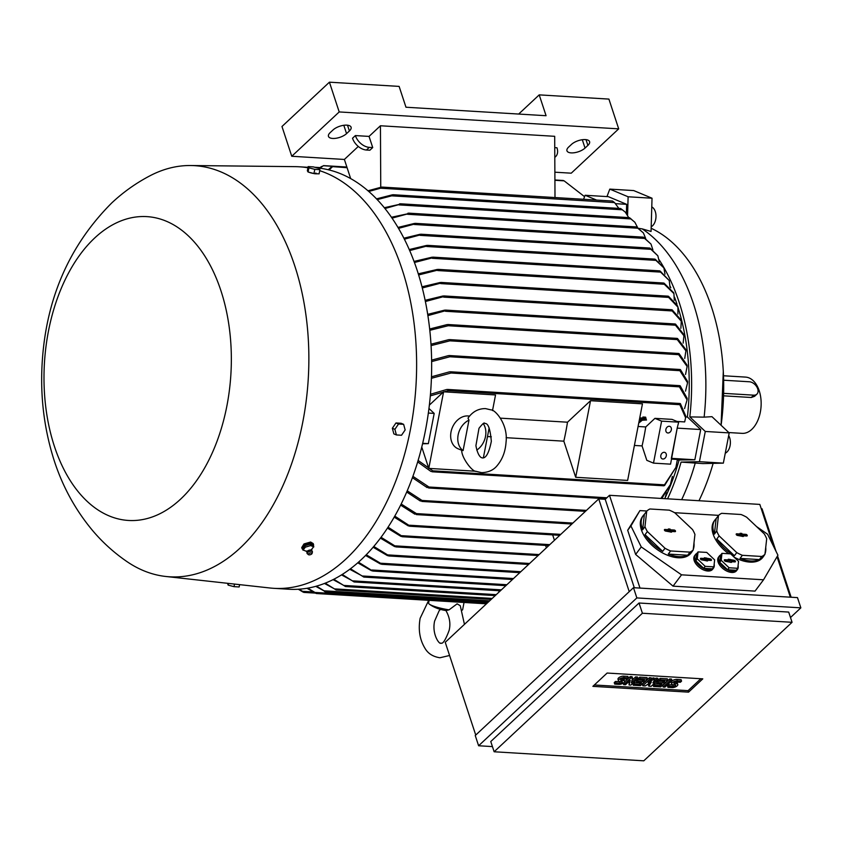 <?xml version="1.0" encoding="UTF-8"?>
<svg xmlns="http://www.w3.org/2000/svg" width="843" height="843" viewBox="0 0 843 843"><rect width="100%" height="100%" fill="white"/><g stroke="black" fill="none" stroke-linecap="round" stroke-linejoin="round"><path stroke-width="1.26" d="M464.451 624.357L460.257 605.695L457.096 603.851L449.066 609.847L446.084 610.585C439.266 609.521 433.66 607.36 429.266 604.083A17.345 2.866 11 0 0 449.066 609.847M475.916 445.652L478.993 428.297C482.47 423.881 484.346 422.217 484.609 423.312L485.347 423.502C488.297 423.555 490.289 429.498 491.332 441.332C489.056 452.67 486.116 458.213 482.512 457.939L481.774 457.76C482.175 457.823 478.202 457.886 475.916 445.652M366.241 554.768L382.164 564.22L380.319 563.914L365.567 555.463M418.276 273.849L437.317 269.433L439.161 269.739L418.623 274.976M165.808 576.475A205.945 126.408 -86.5 0 0 240.192 547.971A205.945 126.408 -86.5 0 0 306.241 317.295A205.945 126.408 -86.5 0 0 190.676 165.523A205.945 126.408 -86.5 0 0 150.602 175.46C136.387 182.826 123.426 191.993 111.729 202.963C69.126 245.661 45.933 299.096 42.15 363.249C40.274 395.272 43.825 426.21 52.793 456.084C61.191 484.019 74.49 508.877 92.698 530.668C102.804 542.607 114.321 552.976 127.23 561.786A205.945 126.408 -86.5 0 0 165.808 576.475L269.95 587.992A211.15 129.601 -86.5 0 0 273.891 588.33L288.917 589.236A211.15 129.601 -86.5 0 0 361.247 559.668A211.15 129.601 -86.5 0 0 429.603 328.464A211.15 129.601 -86.5 0 0 317.2 167.915M273.891 588.33A211.15 129.601 -86.5 0 0 346.22 558.761A211.15 129.601 -86.5 0 0 415.852 341.752A211.15 129.601 -86.5 0 0 319.708 170.686M307.937 167.778A211.15 129.601 -86.5 0 0 299.391 166.798A211.15 129.601 -86.5 0 0 295.44 166.651L190.676 165.523M674.263 300.256L673.926 293.596L663.304 283.301L664.063 283.153L673.641 292.721M663.304 283.301L664.063 283.153M313.354 545.906A6.07 2.603 161.8 0 0 313.554 544.683L313.185 543.556L310.614 542.028L303.996 543.935L301.72 547.571L302.026 548.477A6.07 2.603 161.8 0 0 302.911 549.341M315.862 172.984L315.134 173.827L309.708 172.52M699.427 461.679L723.347 463.134L702.872 463.587L681.081 462.09L699.427 461.679L705.275 431.458L689.816 416.906A181.667 111.497 -86.5 0 0 679.205 302.437A181.667 111.497 -86.5 0 0 659.173 259.834M689.816 416.906L704.126 417.137A180.37 110.707 -86.5 0 0 693.526 304.007A180.37 110.707 -86.5 0 0 642.24 228.896L638.868 228.369M94.732 237.947A152.183 93.404 -86.5 0 0 54.405 446.337A152.183 93.404 -86.5 0 0 180.602 499.14A152.183 93.404 -86.5 0 0 220.94 290.751A152.183 93.404 -86.5 0 0 94.732 237.947M313.554 544.683A6.07 2.603 161.8 0 0 313.448 544.462A6.07 2.603 161.8 0 0 304.428 545.242A6.07 2.603 161.8 0 0 302.026 548.477M698.984 500.721A176.029 108.041 -86.5 0 0 713.136 463.355M723.294 371.468L721.092 425.283A176.029 108.041 -86.5 0 0 723.294 371.468A176.029 108.041 -86.5 0 0 711.65 307.463A176.029 108.041 -86.5 0 0 651.154 228.263M704.126 417.137L711.956 416.674L729.195 432.902L723.347 463.134M681.671 499.678A180.37 110.707 -86.5 0 0 695.243 463.018M665.865 429.466A3.467 2.677 -67.3 0 1 669.943 426.432A3.467 2.677 -67.3 0 1 671.334 429.804A3.467 2.677 -67.3 0 1 667.266 432.828A3.467 2.677 -67.3 0 1 665.865 429.466M660.828 455.494A3.467 2.677 -67.3 0 1 664.906 452.459A3.467 2.677 -67.3 0 1 666.297 455.831A3.467 2.677 -67.3 0 1 662.229 458.866A3.467 2.677 -67.3 0 1 660.828 455.494M651.776 206.925A10.411 6.386 93.5 0 1 655.991 216.746A10.411 6.386 93.5 0 1 651.196 226.767M728.668 435.61A10.411 6.386 93.5 0 1 730.08 445.705A10.411 6.386 93.5 0 1 725.265 453.186M429.119 600.353L428.602 603.051A17.345 2.866 11 0 0 429.266 604.083M463.092 450.584L461.701 450.236C461.479 457.749 472.438 472.006 476.084 471.353L481.627 472.66C488.54 472.428 493.798 469.983 497.402 465.325C502.554 459.098 505.442 451.332 506.063 442.017C508.255 424.124 494.894 409.413 491.037 409.898L485.505 408.602C478.35 408.549 472.512 411.721 468.013 418.117L468.982 420.151L463.092 450.584A17.345 13.393 -67.3 0 1 458.149 434.883A17.345 13.393 -67.3 0 1 468.982 420.151M461.701 450.278L458.002 448.739A17.345 13.393 -67.3 0 1 451.574 429.709A17.345 13.393 -67.3 0 1 467.949 415.947A17.345 13.393 -67.3 0 1 469.54 416.157M309.107 172.278A4.984 0.822 11 0 0 309.244 172.341A4.984 0.822 11 0 0 317.579 173.774M308.622 544.325A4.636 1.992 161.8 0 0 308.58 544.336A4.636 1.992 161.8 0 0 305.819 545.242A4.636 1.992 161.8 0 0 305.756 545.273M305.356 547.233L304.86 545.748L310.129 544.135L313.174 545.347L313.659 546.833M719.374 556.032L718.521 557.16A11.275 6.523 36.9 0 0 720.702 566.433A11.275 6.523 36.9 0 0 731.745 572.46A11.275 6.523 36.9 0 0 736.55 570.7L737.404 569.573A11.275 6.523 -143.1 0 1 732.588 571.333A11.275 6.523 -143.1 0 1 718.594 558.077A11.275 6.523 -143.1 0 1 719.374 556.032A11.275 6.523 -143.1 0 1 720.87 554.831M644.969 526.685L642.64 529.794A30.348 17.545 -143.1 0 1 643.346 515.452L642.503 516.58A30.348 17.545 36.9 0 0 648.362 541.533A30.348 17.545 36.9 0 0 678.088 557.76A30.348 17.545 36.9 0 0 691.039 553.029L691.892 551.891A30.348 17.545 -143.1 0 1 690.86 553.071L693.199 549.963L694.938 534.441A30.348 17.545 36.9 0 0 692.535 529.562L674.906 512.871A30.348 17.545 36.9 0 0 669.3 510.163L649.921 508.982A30.348 17.545 36.9 0 0 646.718 511.164L644.969 526.685A30.348 17.545 36.9 0 0 647.382 531.564L665.011 548.256A30.348 17.545 36.9 0 0 670.617 550.964L689.995 552.133L687.656 555.242A30.348 17.545 -143.1 0 1 678.942 556.622A30.348 17.545 -143.1 0 1 668.278 554.072L670.617 550.964M665.011 548.256L662.672 551.364A30.348 17.545 -143.1 0 1 645.043 534.673L647.382 531.564M643.346 515.452A30.348 17.545 -143.1 0 1 644.389 514.272L646.718 511.164M715.106 519.794A30.348 17.545 -143.1 0 1 716.139 518.614L718.478 515.505L716.729 531.027L714.39 534.135A30.348 17.545 -143.1 0 1 715.106 519.794L714.253 520.921A30.348 17.545 36.9 0 0 728.763 553.756M734.116 557.139A30.348 17.545 36.9 0 0 749.838 562.102A30.348 17.545 36.9 0 0 762.799 557.371L763.642 556.232A30.348 17.545 -143.1 0 1 762.609 557.413L764.949 554.304L766.698 538.782A30.348 17.545 36.9 0 0 764.285 533.904L746.656 517.212A30.348 17.545 36.9 0 0 741.05 514.504L721.671 513.324A30.348 17.545 36.9 0 0 718.478 515.505M750.691 560.974A30.348 17.545 -143.1 0 1 740.028 558.414L742.367 555.305L761.745 556.475L759.406 559.583A30.348 17.545 -143.1 0 1 750.691 560.974M736.761 552.597L734.422 555.706A30.348 17.545 -143.1 0 1 716.792 539.014L719.132 535.906L736.761 552.597A30.348 17.545 36.9 0 0 742.367 555.305M716.729 531.027A30.348 17.545 36.9 0 0 719.132 535.906M695.454 554.589L694.611 555.716A11.275 6.523 36.9 0 0 696.782 564.979A11.275 6.523 36.9 0 0 707.825 571.017A11.275 6.523 36.9 0 0 712.641 569.257L713.484 568.119A11.275 6.523 -143.1 0 1 708.678 569.879A11.275 6.523 -143.1 0 1 694.674 556.622A11.275 6.523 -143.1 0 1 695.454 554.589A11.275 6.523 -143.1 0 1 696.95 553.377M311.13 549.762L311.984 549.13L311.51 550.627A2.297 0.991 161.8 0 0 311.225 550.173A2.297 0.991 161.8 0 0 308.032 550.679A2.297 0.991 161.8 0 0 307.147 551.512L306.936 552.976A2.814 1.212 161.8 0 0 306.978 553.134A2.814 1.212 161.8 0 0 307.126 553.335M302.943 549.931L306.346 551.28M305.472 547.023L302.995 550.163M312.321 551.617A2.814 1.212 161.8 0 0 312.331 551.375A2.814 1.212 161.8 0 0 312.268 551.227A2.814 1.212 161.8 0 0 308.074 551.575A2.814 1.212 161.8 0 0 306.936 552.976M312.047 553.503L312.416 552.123A2.771 1.191 161.8 0 0 312.426 551.838A2.771 1.191 161.8 0 0 308.253 552.039A2.771 1.191 161.8 0 0 307.179 553.566A2.771 1.191 161.8 0 0 307.358 553.777L308.475 554.673A1.949 0.832 161.8 0 0 311.267 554.304A1.949 0.832 161.8 0 0 312.047 553.503A1.949 0.832 161.8 0 0 311.162 552.871A1.949 0.832 161.8 0 0 309.107 553.44A1.949 0.832 161.8 0 0 308.475 554.673M728.816 432.554L742.103 433.355A28.177 17.303 -86.5 0 0 751.756 429.414A28.177 17.303 -86.5 0 0 760.85 398.254A28.177 17.303 -86.5 0 0 745.507 377.095L723.494 375.757M723.631 393.344L753.758 395.167A7.808 5.174 46.9 0 0 756.888 394.166L754.59 396.315L751.261 397.496L723.568 395.82M756.888 394.166A7.808 5.174 46.9 0 0 757.709 388.834A7.808 5.174 46.9 0 0 749.353 381.774L723.631 380.214M624.579 681.239A3.793 1.623 161.8 0 1 622.882 683.357A3.793 1.623 161.8 0 1 618.899 684.358L614.716 684.105L615.959 682.946L620.142 683.199A1.517 0.653 161.8 0 0 621.734 682.798A1.517 0.653 161.8 0 0 622.419 681.945A1.517 0.653 161.8 0 0 621.807 681.639L620.005 681.534A3.793 1.623 161.8 0 1 618.477 680.786A3.793 1.623 161.8 0 1 620.174 678.657A3.793 1.623 161.8 0 1 624.157 677.656L628.351 677.909L627.097 679.068L622.914 678.815A1.517 0.653 161.8 0 0 621.323 679.216A1.517 0.653 161.8 0 0 620.648 680.069A1.517 0.653 161.8 0 0 621.259 680.375L623.051 680.48L622.555 678.994A3.793 1.623 -18.2 0 1 624.083 679.743L624.579 681.239A3.793 1.623 161.8 0 0 623.051 680.48M647.477 679.068L640.427 685.665L633.251 685.222L634.494 684.063L639.879 684.39L641.534 682.841L636.75 682.545L637.993 681.386L642.777 681.671L644.442 680.122L639.057 679.795L640.311 678.636L647.477 679.068L646.992 677.582L639.816 677.14L638.572 678.309L639.057 679.795M667.814 680.301L660.754 686.887L653.578 686.455L654.821 685.296L660.206 685.622L661.871 684.063L657.087 683.778L658.33 682.619L663.114 682.904L664.769 681.355L659.395 681.028L660.638 679.858L667.814 680.301L667.319 678.805L660.143 678.373L658.899 679.542L659.395 681.028M677.793 684.453A3.793 1.623 161.8 0 1 676.097 686.581A3.793 1.623 161.8 0 1 672.113 687.582L667.93 687.33L669.173 686.16L673.357 686.413A1.517 0.653 161.8 0 0 674.958 686.012A1.517 0.653 161.8 0 0 675.633 685.169A1.517 0.653 161.8 0 0 675.022 684.864L673.23 684.758A3.793 1.623 161.8 0 1 671.702 684A3.793 1.623 161.8 0 1 673.399 681.871A3.793 1.623 161.8 0 1 677.382 680.881L681.565 681.133L680.322 682.293L676.128 682.04A1.517 0.653 161.8 0 0 674.537 682.44A1.517 0.653 161.8 0 0 673.863 683.294A1.517 0.653 161.8 0 0 674.474 683.589L676.265 683.705L675.78 682.208A3.793 1.623 -18.2 0 1 677.308 682.967L677.793 684.453A3.793 1.623 161.8 0 0 676.265 683.705M671.997 680.554L664.937 687.14L663.146 687.034L670.206 680.438L671.997 680.554L671.502 679.058L669.711 678.952L662.651 685.549L663.146 687.034M658.246 679.721L651.186 686.307L648.794 686.17L651.365 681.987L645.211 685.949L642.819 685.802L649.869 679.216L651.671 679.321L648.141 682.619L653.462 679.426L654.653 679.5L652.925 682.904L656.455 679.606L658.246 679.721L657.751 678.236L655.959 678.12L654.621 679.374M637.919 678.489L630.859 685.085L629.068 684.969L630.248 680.301L625.474 684.758L623.683 684.653L630.743 678.057L632.535 678.162L631.344 682.841L636.117 678.383L637.919 678.489L637.424 677.003L635.633 676.887L631.997 680.29M710.628 560.447A0.948 0.548 36.9 0 0 709.585 559.784L705.717 559.552L704.558 558.783M704.695 558.498L704.348 557.781L710.164 558.835A1.085 0.622 -143.1 0 1 710.976 560.469L707.214 560.247L707.572 560.964L701.755 559.91A1.085 0.622 -143.1 0 1 700.944 558.277L704.695 558.498L704.221 559.457L700.617 559.246M734.548 561.902A0.948 0.548 36.9 0 0 733.494 561.238L728.478 560.226M728.615 559.952L728.257 559.225L734.084 560.279A1.085 0.622 -143.1 0 1 734.896 561.923L731.134 561.691L731.492 562.418L725.665 561.364A1.085 0.622 -143.1 0 1 724.864 559.72L728.615 559.952L728.141 560.911L724.537 560.69M618.477 680.786L617.993 679.289A3.793 1.623 -18.2 0 1 619.689 677.161A3.793 1.623 -18.2 0 1 623.672 676.17L627.856 676.423L628.351 677.909M615.959 682.946L615.464 681.45L619.658 681.702A1.517 0.653 161.8 0 0 620.617 681.576M614.716 684.105L614.22 682.619L615.464 681.45M621.955 678.952L622.555 678.994M640.311 678.636L639.816 677.14M642.777 681.671L642.482 680.006M637.993 681.386L637.508 679.901L642.292 680.185M636.75 682.545L636.265 681.06L637.508 679.901M639.879 684.39L639.584 682.714M634.494 684.063L633.999 682.577L639.384 682.904M633.251 685.222L632.756 683.736L633.999 682.577M660.638 679.858L660.143 678.373M663.114 682.904L662.819 681.239M658.33 682.619L657.835 681.123L662.619 681.418M657.087 683.778L656.592 682.293L657.835 681.123M660.206 685.622L659.911 683.947M654.821 685.296L654.337 683.81L659.711 684.126M653.578 686.455L653.093 684.969L654.337 683.81M671.702 684L671.207 682.514A3.793 1.623 -18.2 0 1 672.904 680.385A3.793 1.623 -18.2 0 1 676.887 679.384L681.07 679.637L681.565 681.133M669.173 686.16L668.689 684.674L672.872 684.927A1.517 0.653 161.8 0 0 673.831 684.79M667.93 687.33L667.435 685.833L668.689 684.674M675.169 682.177L675.78 682.208M670.206 680.438L669.711 678.952M656.455 679.606L655.959 678.12M654.653 679.5L654.168 678.014L652.967 677.941L653.462 679.426M651.502 678.826L652.967 677.941M651.671 679.321L651.175 677.835L649.384 677.719L649.869 679.216M642.819 685.802L642.324 684.316L649.384 677.719M648.794 686.17L648.309 684.685L649.036 683.483M636.117 678.383L635.633 676.887M632.535 678.162L632.039 676.676L630.248 676.571L630.743 678.057M624.473 681.966L630.248 676.571M623.683 684.653L623.198 683.178M629.068 684.969L629.11 681.355M706.413 558.603L705.717 559.552M706.055 557.887L705.359 558.825M707.214 560.247L706.508 560.901M730.323 560.058L729.638 560.995M729.975 559.33L729.279 560.279M731.134 561.691L730.428 562.355M700.839 678.731L688.067 690.659L594.357 684.98M698.067 551.902L697.277 558.846L705.18 566.327L713.852 566.854L714.643 559.9L706.74 552.418L698.067 551.902L696.571 553.872L695.791 560.827L703.684 568.308L712.367 568.835L713.852 566.854M746.382 535.979A0.948 0.548 36.9 0 0 745.328 535.316L741.471 535.084L740.312 534.314M740.449 534.03L740.101 533.313L741.808 533.408L742.156 534.135L745.918 534.357A1.085 0.622 -143.1 0 1 746.729 536L742.968 535.779L743.326 536.496L737.499 535.442A1.085 0.622 -143.1 0 1 736.698 533.809L740.449 534.03L739.975 534.989L736.371 534.768M674.621 531.638A0.948 0.548 36.9 0 0 673.578 530.974L669.711 530.742L668.562 529.973M668.699 529.689L668.341 528.972L670.048 529.067L670.406 529.794L674.168 530.015A1.085 0.622 -143.1 0 1 674.98 531.659L671.218 531.427L671.576 532.154L665.749 531.101A1.085 0.622 -143.1 0 1 664.937 529.457L668.699 529.689L668.225 530.647L664.611 530.426M721.977 553.345L721.197 560.3L729.09 567.771L737.773 568.298L738.552 561.343L730.66 553.872L721.977 553.345L720.491 555.326L719.711 562.281L727.604 569.752L736.287 570.279L737.773 568.298M592.882 686.35L607.118 673.051L702.788 678.847L688.552 692.145L592.882 686.35M688.552 692.145L688.067 690.659M705.18 566.327L703.684 568.308M697.277 558.846L695.791 560.827M742.156 534.135L741.471 535.084M741.808 533.408L741.113 534.357M742.968 535.779L742.261 536.433M670.406 529.794L669.711 530.742M670.048 529.067L669.363 530.015M671.218 531.427L670.512 532.091M729.09 567.771L727.604 569.752M721.197 560.3L719.711 562.281M792.062 622.303L642.398 613.24L494.135 751.766L643.789 760.818L792.062 622.303L788.69 612.071L639.036 603.008L642.398 613.24M319.17 168.431L319.908 169.664L314.776 169.348L308.907 167.82L308.169 166.587L313.301 166.893L319.17 168.431M405.146 429.951L401.531 435.251L396.4 434.946L394.893 429.329L398.507 424.029L403.639 424.335L405.146 429.951M227.526 583.303L228.147 585.116L234.017 586.654L239.149 586.96L239.602 584.631M714.158 564.167A11.275 6.523 -143.1 0 1 713.484 568.119M716.792 539.014L734.422 555.706M740.028 558.414L759.406 559.583M765.729 547.339A30.348 17.545 -143.1 0 1 765.001 553.788M764.485 554.915A30.348 17.545 -143.1 0 1 763.642 556.232M761.745 556.475A30.348 17.545 36.9 0 0 764.949 554.304M716.139 518.614L714.39 534.135M645.043 534.673L662.672 551.364M668.278 554.072L687.656 555.242M693.979 542.997A30.348 17.545 -143.1 0 1 693.252 549.446M692.735 550.574A30.348 17.545 -143.1 0 1 691.892 551.891M689.995 552.133A30.348 17.545 36.9 0 0 693.199 549.963M644.389 514.272L642.64 529.794M738.078 565.611A11.275 6.523 -143.1 0 1 737.404 569.573M494.135 751.766L490.763 741.534L639.036 603.008M310.909 545.484L305.029 547.276M313.828 546.854L310.424 545.505M311.309 549.762L313.775 546.622M308.907 167.82L308.095 172.014L307.358 170.781L308.169 166.587M308.095 172.014L313.965 173.553L314.776 169.348M313.965 173.553L319.097 173.858L319.908 169.664M398.507 424.029L395.968 422.965L401.099 423.27L403.639 424.335M395.968 422.965L392.343 428.265L394.893 429.329M392.343 428.265L393.86 433.882L396.4 434.946M234.512 584.073L234.017 586.654M228.474 583.409L228.147 585.116M790.492 617.529L800.85 607.845L636.844 597.919L478.613 745.76L492.428 746.592M310.614 545.621L310.129 544.135M303.143 550.047L302.648 548.561L304.86 545.748M483.271 423.629A17.345 13.393 -67.3 0 1 476.78 450.088M673.041 586.148L755.043 591.112L763.537 579.794L681.534 574.831L673.041 586.148L635.633 554.441L627.687 530.258L639.921 510.595L646.876 511.016M756.571 526.59L767.594 534.22L777.931 555.21L763.537 579.794M674.59 512.692L718.626 515.358M681.534 574.831L641.26 546.938L630.922 525.958L639.921 510.595M636.844 597.919L633.483 587.687L797.489 597.613L800.85 607.845M478.613 745.76L475.241 735.528L633.483 587.687M462.175 610.153A17.345 2.866 11 0 0 462.649 609.637L464.04 602.471M630.922 525.958L627.687 530.258M641.26 546.938L635.633 554.441M629.226 591.66L598.73 498.908L605.221 499.298L609.489 495.305L759.828 504.409L773.737 546.696M475.737 735.064L445.241 642.303L598.73 498.908M791.134 597.234L777.541 555.885M776.076 551.448L762.051 508.782L761.261 508.74M790.334 597.181L777.035 556.738M639.995 588.087L609.489 495.305M634.305 587.74L605.221 499.298M554.747 147.641L556.97 147.778A13.003 8.62 -133.1 0 1 555.6 156.661A13.003 8.62 -133.1 0 1 554.799 157.283M369.297 147.356A13.003 8.62 -133.1 0 1 355.377 135.575L369.044 136.408L372.722 147.567L369.877 150.223L366.452 150.022L369.297 147.356L372.722 147.567M366.452 150.022A13.003 8.62 46.9 0 1 352.532 138.241L355.377 135.575M518.677 114.047L539.214 94.869L546.064 115.712L405.968 107.23L399.118 86.397L329.423 82.182L339.202 111.94L618.699 128.853L571.248 173.184L554.873 172.193M539.214 94.869L608.909 99.095L618.699 128.853M587.898 145.396L585.042 148.062A10.411 4.468 -18.2 0 1 574.536 152.699A10.411 4.468 -18.2 0 1 566.96 150.813A10.411 4.468 -18.2 0 1 568.646 147.061L571.491 144.406A10.411 4.468 -18.2 0 1 582.007 139.769A10.411 4.468 -18.2 0 1 589.584 141.656A10.411 4.468 -18.2 0 1 587.898 145.396L586.001 139.632M349.402 130.971L346.557 133.626A10.411 4.468 -18.2 0 1 336.041 138.263A10.411 4.468 -18.2 0 1 328.464 136.376A10.411 4.468 -18.2 0 1 330.15 132.636L333.006 129.98A10.411 4.468 -18.2 0 1 343.512 125.333A10.411 4.468 -18.2 0 1 351.088 127.219A10.411 4.468 -18.2 0 1 349.402 130.971L347.506 125.207M358.296 146.45L344.376 159.453L291.762 156.271L281.973 126.503L329.423 82.182M291.762 156.271L339.202 111.94M642.24 228.896L651.059 231.467L652.029 198.221L633.725 190.571L609.805 189.117L606.96 196.588M642.672 418.16L645.401 418.328L642.672 418.16L642.914 417.011L643.146 417.717M638.783 422.807L641.607 420.172L639.321 420.035M639.415 419.572L646.528 420.004L642.292 420.214L638.741 423.07M640.259 419.055L646.202 418.939L640.259 419.055L640.501 417.907L640.733 418.613M369.044 136.408L380.435 125.765L554.694 136.313L555 197.557M344.376 159.453L350.677 178.632M671.334 458.371L677.235 427.917L670.564 464.156L653.483 463.123L646.813 460.331L642.071 445.915A177.768 109.105 93.5 0 0 645.749 426.948L638.077 426.484M677.235 427.917L678.689 422.174L672.019 419.382L654.937 418.349L661.607 421.142L678.689 422.174M661.607 421.142L653.483 463.123M705.275 431.458L729.195 432.902M667.582 498.824A181.667 111.497 -86.5 0 0 681.081 462.09M627.582 215.007L628.119 196.777L609.805 189.117M628.119 196.777L652.029 198.221M685.686 416.916L687.393 417.022L700.702 429.54L694.843 459.772L671.618 458.36M700.702 429.54L677.466 428.139M615.759 203.679L626.655 204.333L608.351 196.672L585.116 195.27L596.591 200.076M384.271 207.726L400.667 204.101L384.924 208.537M399.55 203.848L400.667 204.101M629.616 217.768L634.842 222.236L630.901 218.938L399.002 204.902M631.101 218.948L629.373 217.747M391.405 217.262L409.182 213.479L392.006 218.137M407.928 213.216L409.182 213.479M636.676 227.052L643.378 232.91L637.845 228.221L407.496 214.28M638.119 228.211L636.339 227.062M397.928 227.441L414.524 223.416L415.884 223.69L398.476 228.369M414.524 223.416L415.884 223.69M643.62 237.273L651.017 244.101L644.621 238.432L414.261 224.491M644.948 238.39L643.22 237.304M403.85 238.211L420.151 234.259L421.595 234.544L404.345 239.191M420.151 234.259L421.595 234.544M650.111 248.179L657.835 255.777L650.944 249.328L420.046 235.355M651.312 249.254L649.668 248.242M409.213 249.549L426.684 245.408L428.276 245.692L409.656 250.571M426.684 245.408L428.276 245.692M655.211 259.233L663.905 267.926L655.907 260.371L426.727 246.504M656.37 260.276L654.663 259.328M414.018 261.425L432.08 257.189L433.787 257.484L414.419 262.5M432.08 257.189L433.787 257.484M660.027 270.982L659.405 271.14L660.027 270.982L669.258 280.529L660.564 272.11L432.28 258.295M661.123 271.983L659.384 271.098M421.974 286.81L440.236 282.479L442.101 282.784L422.28 287.979M667.719 296.441L668.52 296.293L677.614 305.935L677.941 307.147L667.719 296.441M425.125 300.308L442.996 295.988L444.914 296.293L425.378 301.52M671.334 310.003L672.177 309.855L681.007 319.918L681.281 321.183L671.334 310.003M427.696 314.355L444.64 310.14L446.548 310.445L427.896 315.619M674.695 324.249L675.528 324.112L683.736 334.429L683.936 335.735L674.695 324.249M429.667 328.991L447.169 324.576L449.161 324.892L448.17 325.735L429.804 330.308M684.727 358.475L685.907 350.825L677.256 339.592L677.098 338.391L448.044 324.523M676.592 338.823L678.12 339.286M430.984 344.229L448.718 339.666L450.773 339.982L449.888 340.835L431.068 345.609M685.538 374.461L687.129 366.505L678.636 354.671L678.099 353.744L678.647 353.48L449.593 339.613M678.057 353.944L679.584 354.323M431.616 360.14L448.539 355.598L450.573 355.915L449.835 356.768L431.637 361.584M685.517 391.131L687.551 382.827L679.89 370.688L680.059 369.497L449.382 355.546M679.426 370.014L680.859 370.298M431.479 376.789L449.551 371.826L451.69 372.153L451.037 373.017L431.426 378.296M684.569 408.57L687.077 399.877L679.416 386.832L679.11 385.915L679.753 385.651L450.404 371.774M679.005 386.22L680.522 386.4M430.457 394.282L446.727 389.487L448.761 389.803L448.276 390.678L430.32 395.873M679.3 404.113L680.638 404.176L679.3 404.113M642.914 417.011L645.643 417.18L645.875 417.886M640.68 420.12L639.005 421.679M645.854 419.266L646.528 420.004M640.216 418.929L639.542 418.887M645.527 418.212L646.202 418.939M642.629 418.033L640.501 417.907M676.961 421.447L684.674 421.921L685.601 417.749L679.437 403.765M680.396 403.628L685.77 416.136L685.601 417.749M428.971 408.497L434.187 413.418L428.339 443.639L422.585 443.766M429.382 405.093L443.597 391.805L428.781 468.392L421.774 447.096M443.597 391.805L495.536 394.956L492.512 410.594M475.81 471.237L428.781 468.392M489.151 427.949L483.366 457.823M487.486 436.558L491.321 436.79M506.127 437.686L563.83 441.174A177.768 109.105 -86.5 0 0 567.497 422.206L500.521 418.16M567.497 422.206L590.521 400.699L575.695 477.286L563.83 441.174M590.521 400.699L642.461 403.839L627.635 480.426L575.695 477.286M634.41 445.441L642.071 445.915M654.937 418.349L645.749 426.948M418.128 460.447L432.765 470.826L432.902 471.732L430.878 471.416L417.685 461.911M432.206 471.795L663.841 485.81L675.886 467.401L677.403 459.456L671.544 459.098M665.001 484.967L663.567 485.399M675.886 467.401L664.537 485.557M412.912 476.348L428.971 487.012L429.277 487.928L428.571 487.992L605.843 498.719M429.582 487.707L426.59 486.906M407.253 490.816L422.027 500.447L422.427 501.374L421.774 501.437L585.421 511.343M422.659 501.185L419.803 500.31M401.194 504.03L416.453 513.598L416.99 514.536L416.358 514.599L571.86 524.009M417.18 514.388L414.271 513.429M394.787 516.127L410.214 526.158L408.212 525.842L394.208 517.138M388.075 527.191L402.775 536.654L400.857 536.338L387.464 528.118M381.057 537.297L396.421 546.844L394.513 546.538L380.425 538.14M373.786 546.475L389.255 555.895L387.38 555.59L373.122 547.244M358.475 562.197L372.743 571.048L512.47 579.499M373.122 570.964L371.415 570.669L357.769 562.808M350.467 568.751L363.828 577.076L505.863 585.664M364.155 576.981L349.75 569.288M342.247 574.441L354.102 581.955L500.363 590.806M354.376 581.87L341.51 574.905M333.839 579.257L345.451 586.538L495.231 595.601M345.683 586.443L333.08 579.636M325.25 583.156L336.157 589.984L491.195 599.373M336.336 589.889L324.481 583.461M316.536 586.138L325.64 591.797L315.756 586.349M325.64 591.797L324.523 591.544M314.017 592.092L316.315 593.525M315.345 593.177L307 588.288M499.077 592.007L498.645 590.701M554.441 540.279L552.671 534.884M546.38 547.813L545.579 545.4M664.895 498.656L666.55 492.828M660.891 498.413L670.375 484.63L672.377 476.432M670.375 484.63L661.829 498.476M694.843 459.772L677.34 460.015M301.762 590.985L303.807 592.408L315.198 593.093M303.006 592.06L298.348 589.246M298.812 589.542L298.127 589.257M321.341 166.788L323.691 165.628L346.873 167.03M346.968 167.335L323.343 165.713L319.971 168.231M330.783 167.725L333.006 166.556L346.989 167.399M347.095 167.704L332.595 166.64L329.065 169.97M584.578 196.682L564.125 180.845L554.915 180.286M583.577 199.285L585.116 195.27M380.751 187.283L380.435 125.765M381.363 187.157L367.948 190.792M612.661 201.15L614.558 202.605L380.551 188.2L368.728 191.477M382.237 187.157L379.719 188.2M614.294 202.394L612.545 201.087M618.867 208.39L614.558 202.605M392.438 194.796L376.463 198.874M620.817 208.611L625.285 212.109L622.303 209.791L391.689 195.839L377.179 199.622M393.481 194.828L390.709 195.808M622.471 209.833L620.596 208.569M680.164 385.788L687.161 398.339L687.077 399.877M680.449 369.624L687.54 381.363L687.551 382.827M679.068 353.607L687.045 365.093L687.129 366.505M677.53 338.517L685.759 349.466L685.907 350.825M683.157 343.101L683.936 335.735M680.87 328.306L681.281 321.183M677.898 314.028L677.941 307.147M669.964 286.968L669.258 280.529M664.979 274.144L663.905 267.926M659.31 261.794L657.835 255.777M652.904 249.907L651.017 244.101M645.696 238.495L643.378 232.91M637.635 227.589L634.842 222.236M628.73 217.61L625.285 212.109M626.655 204.333L626.391 213.3M670.048 286.104A177.768 109.105 93.5 0 1 670.796 287.811M674.526 297.168A177.768 109.105 93.5 0 1 676.982 304.175M677.92 307.073A177.768 109.105 93.5 0 1 687.393 417.022M679.047 460.12A177.768 109.105 93.5 0 1 665.38 497.286M434.187 413.418L428.36 413.059M428.339 443.639L422.691 443.302M427.148 487.602L412.438 477.675M420.394 501.058L406.726 492.027M414.935 514.219L400.646 505.136M307.769 588.151L314.934 592.439L487.444 602.882M299.096 589.204L302.532 591.322L313.048 591.965M319.234 168.136L321.573 166.503M328.222 169.759L330.93 167.441M753.758 395.167L751.261 397.496M624.157 677.656L623.672 676.17M620.142 683.199L619.658 681.702M621.259 680.375L620.954 679.469M677.382 680.881L676.887 679.384M673.357 686.413L672.872 684.927M674.474 683.589L674.179 682.682M710.164 558.835L709.585 559.784M700.944 558.277L700.48 559.025M734.084 560.279L733.494 561.238M724.864 559.72L724.4 560.469M745.918 534.357L745.328 535.316M736.698 533.809L736.234 534.546M674.168 530.015L673.578 530.974M664.937 529.457L664.484 530.205M582.302 139.727L585.042 148.062M343.818 125.291L346.557 133.626M664.432 284.27L437.675 270.55M668.72 297.4L440.773 283.606M672.219 310.951L443.692 297.126M675.433 325.198L445.473 311.278M677.256 339.592L448.17 325.735M678.636 354.671L449.888 340.835M679.89 370.688L449.835 356.768M679.416 386.832L451.037 373.017M679.574 404.672L448.276 390.678M664.063 484.82L432.765 470.826M606.855 497.77L428.971 487.012M586.433 510.394L422.027 500.447M572.871 523.071L416.453 513.598M560.774 534.367L409.561 525.221M549.773 544.641L402.037 535.705M539.141 554.578L395.546 545.885M529.604 563.482L388.254 554.926M520.805 571.702L381.036 563.25M513.471 578.551L371.963 569.994M506.875 584.726L362.954 576.011M501.374 589.858L353.175 580.89M496.242 594.652L344.397 585.463M492.207 598.425L334.987 588.909M489.646 600.827L324.313 590.817M319.581 167.873L316.22 167.662M440.573 609.373L439.15 610.722L434.619 621.08C431.605 634.505 439.783 645.095 440.826 643.051C442.723 644.368 445.483 640.153 449.129 630.406C450.763 623.767 449.667 617.108 445.852 610.437M428.687 600.332L420.141 618.277C418.096 629.805 419.772 639.911 425.157 648.583C428.17 653.652 433.102 656.708 439.93 657.761L449.582 655.485M308.022 167.314L299.391 166.798M673.926 293.596L673.546 292.426M307.2 552.039L305.935 551.122L307.811 551.006M311.225 550.173L312.268 551.227M554.799 157.409L555.6 156.661M629.342 217.642L400.267 203.785M636.36 226.925L408.697 213.153M643.272 237.146L415.314 223.353M649.753 248.053L420.952 234.206M654.811 259.107L427.538 245.355M659.595 270.856L432.965 257.136M663.589 283.016L438.234 269.381M668.056 296.156L441.131 282.426M671.723 309.729L443.892 295.935M675.117 323.975L445.504 310.087M680.048 403.502L447.528 389.434M559.763 535.316L409.614 526.232M548.761 545.59L402.227 536.728M538.129 555.526L395.904 546.917M528.593 564.431L388.771 555.969M519.794 572.65L381.731 564.294M488.634 601.765L325.503 591.891M486.432 603.82L316.283 593.525M319.961 167.588L314.745 167.272M563.314 180.497L554.915 179.981M612.482 201.034L381.995 187.083M620.553 208.495L393.144 194.733"/></g></svg>
